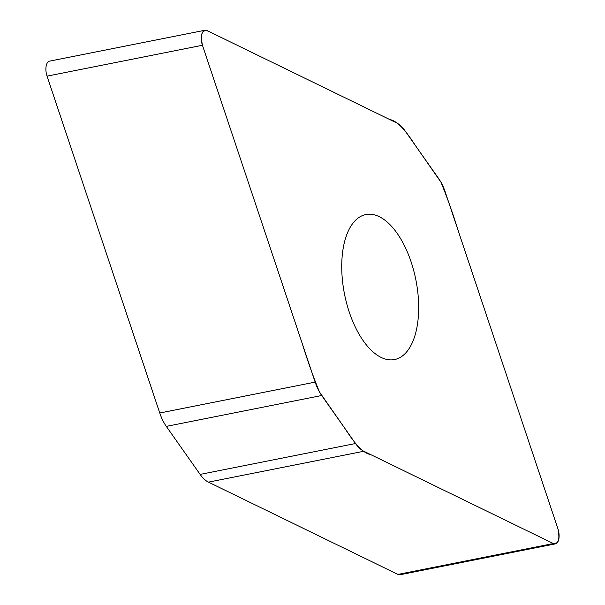<?xml version="1.0" encoding="UTF-8"?>
<svg xmlns="http://www.w3.org/2000/svg" width="605" height="605" viewBox="0 0 605 605"><rect width="100%" height="100%" fill="white"/><g stroke="black" fill="none" stroke-linecap="round" stroke-linejoin="round"><path stroke-width="0.91" d="M555.405 543.865L400.011 574.75A11.382 5.604 -101.2 0 1 397.946 574.425L208.445 482.14A34.402 16.94 -101.2 0 1 200.126 474.411L166.307 426.389A34.402 16.94 -101.2 0 1 159.758 413.003L47.046 76.147A11.382 5.604 -101.2 0 1 49.595 61.135L204.989 30.25A11.382 5.604 78.8 0 0 202.441 45.262L315.152 382.118A34.402 16.94 78.8 0 0 321.701 395.504L355.521 443.526A34.402 16.94 78.8 0 0 363.839 451.254L553.341 543.54A11.382 5.604 78.8 0 0 555.405 543.865A11.382 5.604 78.8 0 0 557.954 528.853L445.242 191.997A34.402 16.94 78.8 0 0 438.693 178.611L404.874 130.589A34.402 16.94 78.8 0 0 396.555 122.86L207.054 30.575A11.382 5.604 78.8 0 0 204.989 30.25M349.251 312.074A73.901 36.391 78.8 0 0 394.604 359.544A73.901 36.391 78.8 0 0 415.892 279.964A73.901 36.391 78.8 0 0 365.791 214.571A73.901 36.391 78.8 0 0 349.251 312.074M557.954 528.853C560.177 540.121 558.294 544.848 552.305 543.033L370.82 454.65C361.2 452.827 352.609 440.069 344.419 427.758L319.41 391.858C313.057 376.257 307.287 359.99 302.084 343.058L202.441 45.262C200.217 33.993 202.1 29.259 208.09 31.082L389.575 119.465C399.194 121.28 407.793 134.038 415.975 146.35L440.984 182.256C447.337 197.858 453.115 214.125 458.31 231.057L557.954 528.853M321.701 395.504L166.307 426.389M159.758 413.003L315.152 382.118M202.441 45.262L47.046 76.147M355.521 443.526L200.126 474.411M553.341 543.54L397.946 574.425M363.839 451.254L208.445 482.14"/></g></svg>
